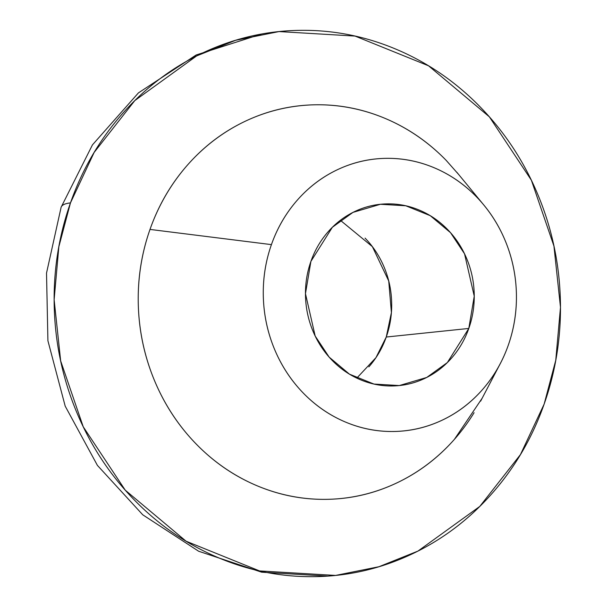 <?xml version="1.0" encoding="UTF-8"?>
<svg xmlns="http://www.w3.org/2000/svg" width="607" height="607" viewBox="0 0 607 607"><rect width="100%" height="100%" fill="white"/><g stroke="black" fill="none" stroke-linecap="round" stroke-linejoin="round"><path stroke-width="0.91" d="M356.787 378.115L375.961 357.637L386.257 337.029L468.801 328.448L447.359 362.554L426.744 377.448L399.277 385.559L373.935 384.056L349.442 374.155L329.169 357.136L315.17 336.02L305.465 293.651L310.905 261.389C314.858 250.16 320.663 240.213 328.326 231.54C335.982 222.868 344.913 216.138 355.11 211.342C365.308 206.547 375.999 204.058 387.19 203.869C398.374 203.679 409.201 205.811 419.672 210.257C430.135 214.703 439.453 221.13 447.609 229.529C455.774 237.936 462.155 247.679 466.76 258.764C471.366 269.842 473.847 281.42 474.204 293.5C474.56 305.571 472.754 317.218 468.801 328.448C464.848 339.677 459.044 349.624 451.38 358.297C443.725 366.969 434.794 373.7 424.597 378.495C414.399 383.29 403.708 385.779 392.524 385.969C381.333 386.158 370.505 384.026 360.042 379.58C349.571 375.134 340.254 368.707 332.097 360.308C323.933 351.901 317.552 342.158 312.946 331.073C308.341 319.995 305.86 308.417 305.503 296.337C305.154 284.266 306.952 272.611 310.905 261.389L332.355 227.284L352.963 212.389L380.43 204.278L405.772 205.781L430.264 215.682L450.538 232.693L464.537 253.817L474.242 296.186L468.801 328.448L386.257 337.029L391.401 312.582L388.73 280.988L372.364 246.632L340.375 220.303M61.019 207.579A121.506 21.002 19.4 0 1 70.458 202.913L94.153 152.425L134.8 100.595L196.645 55.92L235.637 40.282L279.038 31.572L355.057 36.079L428.542 65.799L489.363 116.832L531.368 180.196L553.941 246.078L560.481 307.301L555.762 360.262L544.153 404.087C556.012 370.407 561.414 335.459 560.352 299.236C559.29 263.013 551.854 228.278 538.03 195.029C524.205 161.781 505.054 132.554 480.577 107.34C456.1 82.127 428.155 62.847 396.75 49.508C365.338 36.17 332.856 29.781 299.304 30.35C265.745 30.919 233.672 38.393 203.072 52.771C172.479 67.157 145.695 87.355 122.713 113.372C99.738 139.382 82.317 169.232 70.458 202.913C58.598 236.593 53.196 271.541 54.258 307.764C55.32 343.987 62.764 378.722 76.581 411.971C90.405 445.219 109.556 474.446 134.033 499.66C158.51 524.873 186.455 544.153 217.86 557.492C249.272 570.83 281.754 577.219 315.306 576.65C348.866 576.081 380.938 568.607 411.538 554.229C442.131 539.843 468.915 519.645 491.898 493.628C514.873 467.618 532.293 437.768 544.153 404.087L520.457 454.575L479.811 506.405L417.973 551.08L378.973 566.718L335.58 575.428L259.553 570.921L186.068 541.201L125.247 490.168L83.242 426.804L60.67 360.922L54.129 299.699L58.849 246.738L70.458 202.913A121.506 21.002 -160.6 0 0 61.019 207.579M271.428 244.621A136.696 126.476 -95.9 0 1 475.402 195.727A136.696 126.476 -95.9 0 1 508.279 345.216A136.696 126.476 -95.9 0 1 495.79 371.507A136.696 126.476 -95.9 0 1 332.507 415.681A136.696 126.476 -95.9 0 1 271.428 244.621L150.005 229.423L271.428 244.621C265.502 261.465 262.801 278.939 263.332 297.051C263.863 315.162 267.581 332.53 274.493 349.154C281.405 365.778 290.981 380.392 303.219 393.002C315.458 405.605 329.426 415.241 345.133 421.911C360.839 428.58 377.076 431.774 393.852 431.494C410.636 431.213 426.668 427.472 441.972 420.279C457.268 413.086 470.66 402.987 482.148 389.982C493.635 376.977 502.346 362.053 508.279 345.216C514.205 328.372 516.906 310.898 516.375 292.786C515.844 274.675 512.126 257.307 505.214 240.683C498.301 224.059 488.726 209.445 476.487 196.835C464.249 184.232 450.28 174.596 434.574 167.927C418.876 161.257 402.631 158.063 385.855 158.344C369.071 158.624 353.039 162.365 337.742 169.558C322.438 176.743 309.046 186.85 297.559 199.855C286.072 212.86 277.361 227.784 271.428 244.621M444.635 158.799A197.45 182.684 84.1 0 0 150.005 229.423A197.45 182.684 84.1 0 0 238.232 476.51A197.45 182.684 84.1 0 0 474.09 412.692M482.186 398.192L454.377 439.385C437.784 458.171 418.435 472.762 396.341 483.149C374.246 493.537 351.081 498.939 326.847 499.341C302.612 499.751 279.152 495.137 256.465 485.509C233.778 475.873 213.603 461.95 195.924 443.74C178.246 425.53 164.414 404.421 154.428 380.407C144.451 356.392 139.071 331.308 138.305 305.146C137.539 278.992 141.439 253.749 150.005 229.423C158.571 205.098 171.151 183.542 187.745 164.755C204.347 145.968 223.687 131.378 245.789 120.99C267.884 110.603 291.049 105.201 315.283 104.791C339.518 104.389 362.978 109.002 385.665 118.631C408.344 128.267 428.527 142.19 446.206 160.4L458.619 174.444M365.065 238.111C373.222 246.518 379.603 256.26 384.216 267.346C388.821 278.423 391.303 290.002 391.652 302.081C392.008 314.153 390.21 325.8 386.257 337.029C382.304 348.259 376.492 358.206 368.836 366.878M399.277 385.559L398.336 385.657M327.772 576.119L261.655 572.189L198.641 551.239L142.759 514.804L97.408 465.379L65.199 406.151L47.915 340.755L46.519 273.112L61.117 207.253L92.439 144.891L138.419 92.901L196.16 54.979L261.738 33.977M482.884 203.891L456.851 172.297M500.327 363.502L480.638 401.136"/></g></svg>
